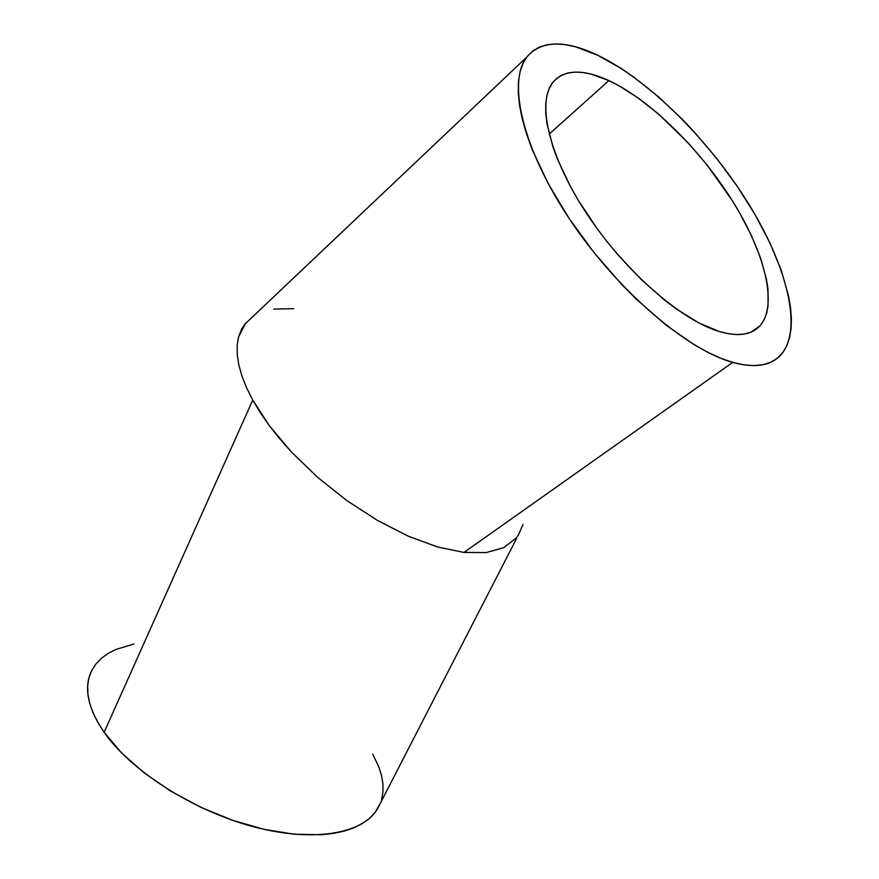 <?xml version="1.0" encoding="UTF-8"?>
<svg xmlns="http://www.w3.org/2000/svg" width="879" height="879" viewBox="0 0 879 879"><rect width="100%" height="100%" fill="white"/><g stroke="black" fill="none" stroke-linecap="round" stroke-linejoin="round"><path stroke-width="1.32" d="M608.883 80.604C650.361 100.019 700.102 149.177 732.614 201.148C765.049 253.042 778.135 305.277 759.917 325.867C751.501 335.064 737.899 336.921 719.132 331.46L698.849 322.923L676.511 309.1L664.865 300.343L641.296 279.577L618.311 255.251L607.389 242.099L597.028 228.507L578.503 200.654L570.548 186.733L557.715 159.747L552.957 146.991L546.958 123.675L545.749 113.347L545.727 104.041L546.848 95.844L549.089 88.801L552.408 82.967L556.726 78.363L561.989 75.023L568.12 72.946L575.031 72.1L582.656 72.485L590.897 74.056L608.883 80.604L618.464 85.472L638.352 98.107L658.668 114.149L688.565 143.31L707.254 165.241L732.042 200.236L739.184 212.103L751.457 235.649L760.687 258.305L766.466 279.324L767.971 288.993L768.048 306.156L766.576 313.473L764.082 319.835L760.555 325.142L756.017 329.339L750.479 332.35L743.975 334.108L736.536 334.569L728.23 333.69L719.132 331.46C680.939 320.088 624.694 271.084 587.084 214.201C549.331 157.319 536.608 103.03 552.638 82.648C564.087 69.331 582.832 68.65 608.883 80.604L549.155 134.102L608.883 80.604M522.972 524.609L518.401 534.992L516.127 538.102L503.843 547.628L486.296 552.561L463.98 552.441L437.676 547.002L408.482 536.267L377.728 520.588L346.941 500.634L317.671 477.385L291.421 452.004L279.841 438.918L269.457 425.799L252.756 400.088L104.129 732.306C130.883 770.729 192.6 810.361 252.581 826.491C312.649 842.708 361.906 834.061 377.124 809.537L516.522 538.64M92.064 669.886C83.318 686.598 87.34 707.408 104.129 732.306L252.756 400.088L246.592 387.793L241.945 376.069L238.824 365.027L237.242 354.764L237.165 345.392L238.561 336.987L241.725 328.922L245.527 323.274L238.561 336.987L237.165 345.392L237.242 354.764L238.824 365.027L241.945 376.069L246.592 387.793L252.756 400.088L260.404 412.811L269.457 425.799L291.421 452.004L317.671 477.385L346.941 500.634L377.728 520.588L408.482 536.267L437.676 547.002L463.98 552.441L732.712 362.39C686.532 349.71 616.849 290.059 569.944 219.673C522.873 149.287 507.205 82.274 526.631 57.223C541.156 40.28 564.867 39.632 597.753 55.256C648.856 79.978 708.837 139.926 748.084 202.972C787.166 265.887 803.351 329.79 780.651 355.16C770.674 365.895 754.698 368.312 732.712 362.39L463.98 552.441L486.296 552.561L503.843 547.628M273.896 309.089L293.751 308.661M597.753 55.256L575.69 46.862L565.516 44.686L556.055 43.95L547.419 44.697L539.706 46.961L533.026 50.762L527.477 56.124L523.148 63.035L520.126 71.474L518.478 81.373L518.269 92.68L519.533 105.304L522.302 119.126L526.565 134.015L532.311 149.804L548.067 183.348L568.933 218.157L593.918 252.471L621.75 284.51L636.297 299.157L665.678 324.834L694.256 344.766L707.804 352.336L720.67 358.214L732.712 362.39L743.821 364.851L753.896 365.631L762.862 364.752L770.663 362.291L777.234 358.302L782.574 352.886L786.65 346.117L789.474 338.118L791.045 328.988L791.397 318.835L790.551 307.782L788.551 295.926L781.244 270.314L769.905 242.879L754.984 214.487L736.998 185.974L716.495 158.132L694.047 131.74L682.28 119.313L658.085 96.481L633.55 76.923L621.387 68.595L597.753 55.256M133.938 643.999L115.567 649.559L107.842 653.591L101.239 658.459L95.833 664.117L91.724 670.556L88.977 677.72L87.68 685.554L87.878 694.014L89.603 703.002L92.888 712.451L97.734 722.252L104.129 732.306L121.335 752.71L143.914 772.696L170.889 791.243L200.95 807.383L232.605 820.316L264.238 829.38L294.289 834.226L321.362 834.742L333.405 833.413L344.304 831.073L353.951 827.765L362.291 823.568L369.257 818.547L374.817 812.767L380.299 803.362M381.673 799.264L382.991 791.715L382.914 783.727L381.508 775.41L378.805 766.84L372.729 754.171M751.402 331.965L759.917 325.867M244.714 324.285L526.631 57.223"/></g></svg>
